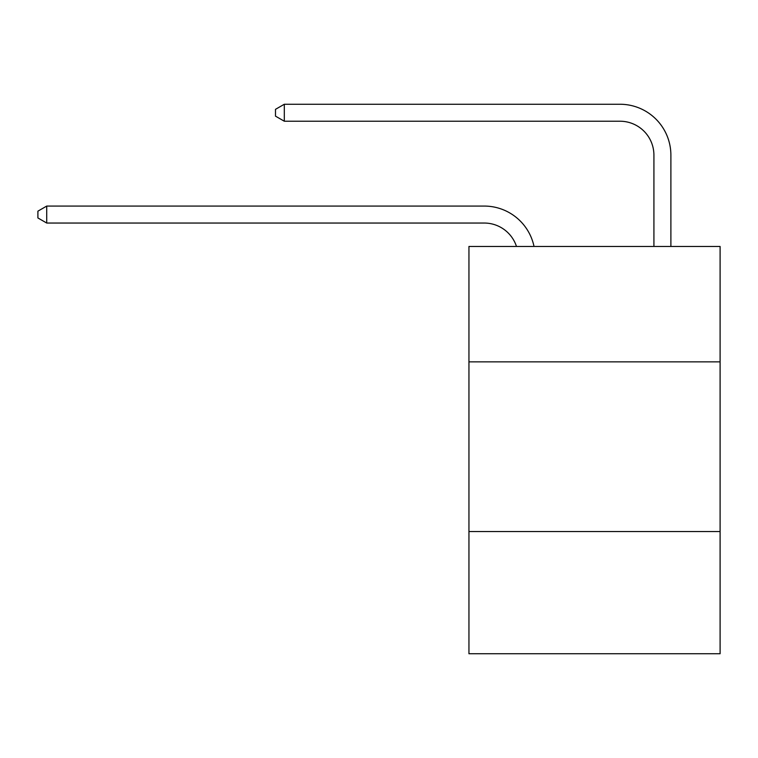 <?xml version="1.0" encoding="UTF-8"?>
<svg xmlns="http://www.w3.org/2000/svg" width="758" height="758" viewBox="0 0 758 758"><rect width="100%" height="100%" fill="white"/><g stroke="black" fill="none" stroke-linecap="round" stroke-linejoin="round"><path stroke-width="1.14" d="M720.1 361.86L720.1 246.464L468.946 246.464L468.946 361.86L720.1 361.86L720.1 653.747L468.946 653.747L468.946 361.86M720.1 531.557L468.946 531.557M516.482 246.464A33.939 33.939 -11.6 0 0 484.21 223.042L46.721 223.042L46.721 206.072L484.21 206.072A50.909 50.909 168.4 0 1 534.03 246.464M653.917 246.464L653.917 155.163A33.939 33.939 25.3 0 0 619.978 121.223L284.307 121.223L275.486 116.135L275.486 109.342L284.307 104.253L619.978 104.253A50.909 50.909 21.4 0 1 670.887 155.163L670.887 246.464M653.917 155.163A33.939 33.939 -158.6 0 0 619.978 121.223A33.939 33.939 -158.6 0 1 653.917 155.163A33.939 33.939 -158.6 0 0 619.978 121.223A33.939 33.939 -158.6 0 1 653.917 155.163A33.939 33.939 -158.6 0 0 619.978 121.223A33.939 33.939 -158.6 0 1 653.917 155.163A33.939 33.939 -158.6 0 0 619.978 121.223A33.939 33.939 -158.6 0 1 653.917 155.163A33.939 33.939 -158.6 0 0 619.978 121.223A33.939 33.939 -158.6 0 1 653.917 155.163A33.939 33.939 -158.6 0 0 619.978 121.223A33.939 33.939 -158.6 0 1 653.917 155.163A33.939 33.939 -158.6 0 0 619.978 121.223A33.939 33.939 -158.6 0 1 653.917 155.163A33.939 33.939 -158.6 0 0 619.978 121.223A33.939 33.939 -158.6 0 1 653.917 155.163A33.939 33.939 -158.6 0 0 619.978 121.223A33.939 33.939 -158.6 0 1 653.917 155.163A33.939 33.939 -158.6 0 0 619.978 121.223A33.939 33.939 -158.6 0 1 653.917 155.163A33.939 33.939 -158.6 0 0 619.978 121.223A33.939 33.939 -158.6 0 1 653.917 155.163A33.939 33.939 -158.6 0 0 619.978 121.223A33.939 33.939 -158.6 0 1 653.917 155.163A33.939 33.939 -158.6 0 0 619.978 121.223A33.939 33.939 -158.6 0 1 653.917 155.163A33.939 33.939 -158.6 0 0 619.978 121.223A33.939 33.939 -158.6 0 1 653.917 155.163A33.939 33.939 -158.6 0 0 619.978 121.223A33.939 33.939 -158.6 0 1 653.917 155.163A33.939 33.939 -158.6 0 0 619.978 121.223A33.939 33.939 -158.6 0 1 653.917 155.163A33.939 33.939 -158.6 0 0 619.978 121.223A33.939 33.939 -158.6 0 1 653.917 155.163A33.939 33.939 -158.6 0 0 619.978 121.223A33.939 33.939 -158.6 0 1 653.917 155.163A33.939 33.939 -158.6 0 0 619.978 121.223A33.939 33.939 -158.6 0 1 653.917 155.163A33.939 33.939 -158.6 0 0 619.978 121.223A33.939 33.939 -158.6 0 1 653.917 155.163A33.939 33.939 -158.6 0 0 619.978 121.223A33.939 33.939 -158.6 0 1 653.917 155.163A33.939 33.939 -158.6 0 0 619.978 121.223A33.939 33.939 -158.6 0 1 653.917 155.163A33.939 33.939 -158.6 0 0 619.978 121.223A33.939 33.939 -158.6 0 1 653.917 155.163A33.939 33.939 -158.6 0 0 619.978 121.223A33.939 33.939 -158.6 0 1 653.917 155.163A33.939 33.939 -158.6 0 0 619.978 121.223A33.939 33.939 -158.6 0 1 653.917 155.163A33.939 33.939 -158.6 0 0 619.978 121.223A33.939 33.939 -158.6 0 1 653.917 155.163A33.939 33.939 -158.6 0 0 619.978 121.223A33.939 33.939 -158.6 0 1 653.917 155.163A33.939 33.939 -158.6 0 0 619.978 121.223A33.939 33.939 -158.6 0 1 653.917 155.163A33.939 33.939 -158.6 0 0 619.978 121.223A33.939 33.939 -158.6 0 1 653.917 155.163A33.939 33.939 -158.6 0 0 619.978 121.223A33.939 33.939 -158.6 0 1 653.917 155.163A33.939 33.939 -158.6 0 0 619.978 121.223A33.939 33.939 -158.6 0 1 653.917 155.163M46.721 223.042L37.9 217.953L37.9 211.169L46.721 206.072M284.307 104.253L284.307 121.223"/></g></svg>
